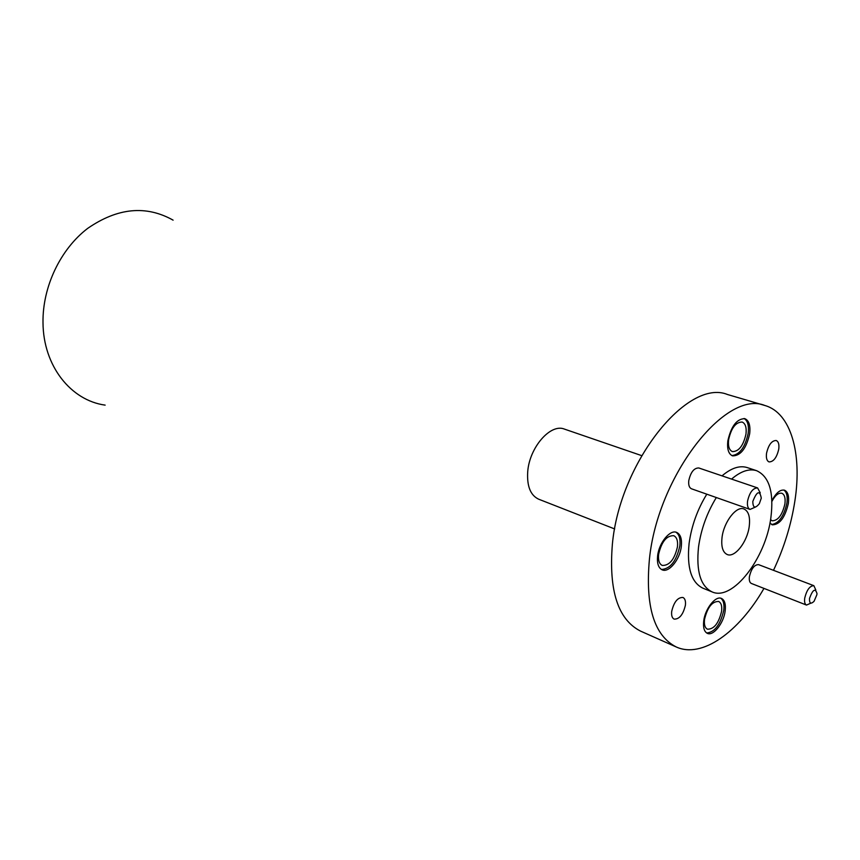 <?xml version="1.0" encoding="UTF-8"?>
<svg xmlns="http://www.w3.org/2000/svg" width="860" height="860" viewBox="0 0 860 860"><rect width="100%" height="100%" fill="white"/><g stroke="black" fill="none" stroke-linecap="round" stroke-linejoin="round"><path stroke-width="1.29" d="M173.096 220.149C146.082 205.013 117.616 207.754 87.709 228.362C60.447 249.12 42.462 286.864 43 322.608C43.226 365.984 70.907 400.481 105.146 405.125M614.674 528.954L538.672 499.198C530.502 495.349 526.847 486.233 527.707 471.85C529.341 447.512 550.55 423.217 564.429 429.097L641.614 455.606M722.045 537.414C721.035 546.681 722.765 552.389 727.216 554.528C734.827 558.011 747.372 541.811 749.232 526.363C750.328 516.935 748.566 511.141 743.954 508.969C736.461 505.626 723.83 521.859 722.045 537.414M761.283 498.166C759.788 490.017 756.961 491.103 752.812 501.444C752.941 508.056 755.123 508.808 759.348 503.67L761.283 498.166M755.263 507.153L750.049 509.421C747.878 508.421 747.039 505.658 747.555 501.122C749.597 492.371 752.951 487.975 757.606 487.932L760.272 492.93M816.871 594.744L817 593.583C815.291 587.907 812.797 589.498 809.518 598.356C809.292 603.451 810.808 604.429 814.065 601.301L816.871 594.744M810.872 603.15L806.497 605.074C804.809 604.225 804.229 601.892 804.734 598.066C806.766 589.917 809.808 585.789 813.861 585.682L815.839 590.057M813.861 585.682L758.541 564.633C754.381 564.644 751.339 568.621 749.415 576.555C748.974 580.296 749.63 582.596 751.382 583.467L806.497 605.074M757.606 487.932L698.793 467.969C694.031 467.926 690.688 472.151 688.774 480.643C688.344 485.051 689.247 487.77 691.494 488.792L750.049 509.421M727.818 440.954C726.969 449.146 728.56 454.112 732.591 455.875C740.643 455.854 746.34 448.479 749.673 433.752C750.587 425.463 748.963 420.433 744.824 418.659C736.805 418.755 731.14 426.194 727.818 440.954M731.871 455.574C739.707 454.66 745.147 447.232 748.189 433.289C749.071 425.614 747.684 420.68 744.061 418.487M703.716 620.984C702.996 627.596 704.211 631.713 707.361 633.358C713.284 636.411 723.744 623.145 725.152 610.976C725.937 604.268 724.7 600.087 721.454 598.431C715.606 595.464 705.082 608.74 703.716 620.984M706.683 632.992C714.725 632.197 720.411 624.661 723.744 610.385C724.486 604.258 723.475 600.194 720.712 598.205M657.61 555.958C656.9 563.364 658.427 567.987 662.178 569.847C668.897 573.072 679.959 559.43 681.313 546.465C682.077 538.951 680.518 534.264 676.648 532.394C670.026 529.276 658.9 542.929 657.61 555.958M661.469 569.492C670.349 568.868 676.465 561.01 679.841 545.896C680.582 538.951 679.26 534.372 675.885 532.168M769.969 522.966L772.28 524.837C779.633 524.75 784.986 517.677 788.33 503.616C789.243 496.252 787.964 491.78 784.492 490.189C780.213 489.362 776.01 492.855 771.871 500.681M771.592 524.514C778.762 523.514 783.868 516.376 786.911 503.121C787.771 496.37 786.717 492.006 783.75 490.017M766.518 453.381C765.98 458.09 766.841 460.928 769.076 461.917C773.57 461.852 776.806 457.574 778.762 449.081C779.321 444.351 778.461 441.481 776.182 440.492C771.699 440.578 768.475 444.878 766.518 453.381M671.703 611.385C671.284 615.48 672.09 618.061 674.122 619.114C679.379 619.275 683.141 614.653 685.399 605.246C685.839 601.108 685.022 598.517 682.947 597.463C677.701 597.313 673.95 601.957 671.703 611.385M716.326 497.542C706.963 512.861 701.029 529.341 698.535 546.96C696.052 571.255 700.567 586.24 712.08 591.895C732.623 601.484 765.776 558.398 770.893 517.559C774.011 492.124 769.249 476.504 756.606 470.689C749.178 468.388 740.825 471.194 731.559 479.084M756.606 470.689L747.146 467.56C739.675 465.249 731.301 468.012 722.024 475.849M706.802 494.177C697.449 509.41 691.547 525.804 689.107 543.348C686.688 567.536 691.268 582.467 702.846 588.154L712.08 591.895M773.495 570.32C784.083 547.745 791.221 524.643 794.876 500.993C802.272 453.693 790.985 412.875 764.959 405.522L727.517 394.514C687.624 378.056 619.695 462.336 612.363 544.38C608.643 590.755 618.05 619.673 640.592 631.133L676.261 646.978C701.911 658.738 738.804 632.24 763.97 588.401M764.959 405.522C725.872 389.15 657.663 475.688 649.418 559.236C645.183 606.44 654.137 635.691 676.261 646.978M728.603 439.729C727.925 446.233 729.205 450.188 732.419 451.597C738.815 451.565 743.341 445.706 745.986 434.02C746.695 427.441 745.405 423.453 742.126 422.045C735.741 422.11 731.236 428.011 728.603 439.729M704.534 619.351C703.953 624.596 704.931 627.875 707.447 629.187C713.95 629.305 718.659 623.382 721.572 611.395C722.185 606.085 721.207 602.774 718.627 601.452C712.144 601.376 707.447 607.332 704.534 619.351M658.609 554.388C658.04 560.268 659.265 563.956 662.254 565.428C669.456 565.665 674.519 559.473 677.443 546.852C678.045 540.897 676.809 537.178 673.745 535.694C666.575 535.511 661.523 541.736 658.609 554.388M770.571 519.655L772.151 520.784C777.988 520.719 782.245 515.097 784.9 503.928C785.621 498.09 784.6 494.543 781.847 493.274C778.493 492.608 775.172 495.328 771.904 501.423"/></g></svg>
